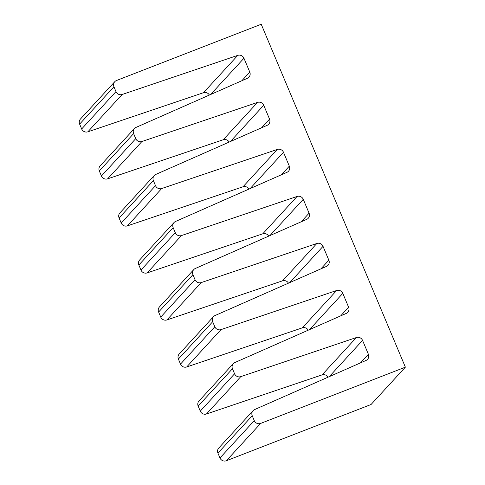 <?xml version="1.0" encoding="UTF-8"?>
<svg xmlns="http://www.w3.org/2000/svg" width="485" height="485" viewBox="0 0 485 485"><rect width="100%" height="100%" fill="white"/><g stroke="black" fill="none" stroke-linecap="round" stroke-linejoin="round"><path stroke-width="0.73" d="M209.393 95.048A4.941 4.771 42.6 0 0 203.47 92.714L87.852 131.823A4.941 4.771 -137.4 0 1 81.668 128.968L79.625 124.111A4.941 4.771 -137.4 0 1 80.461 119.025L114.769 81.686A4.941 4.771 42.6 0 1 116.503 80.504L261.227 24.25L405.375 367.157L371.067 404.496L226.343 460.75A4.941 4.771 -137.4 0 1 219.966 457.961L217.923 453.105A4.941 4.771 -137.4 0 1 218.765 448.025L253.067 410.68A4.941 4.771 42.6 0 0 252.23 415.766L217.923 453.105M219.966 457.961L254.267 420.622L252.23 415.766M253.067 410.68A4.941 4.771 42.6 0 1 254.607 409.576L366.011 360.446A4.941 4.771 -137.4 0 0 368.394 354.262L362.562 340.397L329.254 376.663M327.999 377.209A4.941 4.771 42.6 0 0 322.082 374.881L356.384 337.536L240.766 376.645L206.458 413.99A4.941 4.771 -137.4 0 1 200.281 411.128L198.159 406.078A4.941 4.771 -137.4 0 1 198.995 400.998L233.297 363.653A4.941 4.771 42.6 0 0 232.46 368.739L198.159 406.078M322.082 374.881L206.458 413.99M200.281 411.128L234.582 373.789L232.46 368.739M233.297 363.653A4.941 4.771 42.6 0 1 234.837 362.55L346.241 313.419A4.941 4.771 -137.4 0 0 348.624 307.235L342.798 293.37L309.485 329.63M308.236 330.182A4.941 4.771 42.6 0 0 302.313 327.854L336.614 290.509L220.996 329.618L186.695 366.963A4.941 4.771 -137.4 0 1 180.511 364.102L178.389 359.052A4.941 4.771 -137.4 0 1 179.226 353.971L213.527 316.626A4.941 4.771 42.6 0 0 212.691 321.713L178.389 359.052M302.313 327.854L186.695 366.963M180.511 364.102L214.813 326.763L212.691 321.713M213.527 316.626A4.941 4.771 42.6 0 1 215.073 315.523L326.478 266.392A4.941 4.771 -137.4 0 0 328.854 260.209L323.028 246.344L289.715 282.603M288.466 283.155A4.941 4.771 42.6 0 0 282.543 280.827L316.844 243.482L201.226 282.591L166.925 319.93A4.941 4.771 -137.4 0 1 160.741 317.075L158.619 312.025A4.941 4.771 -137.4 0 1 159.456 306.944L193.757 269.599A4.941 4.771 42.6 0 0 192.921 274.686L158.619 312.025M282.543 280.827L166.925 319.93M160.741 317.075L195.043 279.736L192.921 274.686M193.757 269.599A4.941 4.771 42.6 0 1 195.303 268.496L306.708 219.365A4.941 4.771 -137.4 0 0 309.084 213.182L303.258 199.317L269.945 235.577M268.696 236.128A4.941 4.771 42.6 0 0 262.773 233.8L297.075 196.455L181.457 235.564L147.155 272.903A4.941 4.771 -137.4 0 1 140.971 270.048L138.849 264.998A4.941 4.771 -137.4 0 1 139.686 259.918L173.994 222.573A4.941 4.771 42.6 0 0 173.157 227.653L138.849 264.998M262.773 233.8L147.155 272.903M140.971 270.048L175.279 232.703L173.157 227.653M173.994 222.573A4.941 4.771 42.6 0 1 175.534 221.469L286.938 172.339A4.941 4.771 -137.4 0 0 289.321 166.155L283.489 152.29L250.175 188.55M248.926 189.101A4.941 4.771 42.6 0 0 243.003 186.773L277.311 149.428L161.693 188.538L127.385 225.877A4.941 4.771 -137.4 0 1 121.208 223.021L119.086 217.971A4.941 4.771 -137.4 0 1 119.922 212.885L154.224 175.546A4.941 4.771 42.6 0 0 153.387 180.626L119.086 217.971M243.003 186.773L127.385 225.877M121.208 223.021L155.509 185.676L153.387 180.626M154.224 175.546A4.941 4.771 42.6 0 1 155.764 174.442L267.168 125.312A4.941 4.771 -137.4 0 0 269.551 119.128L263.725 105.263L230.411 141.523M229.162 142.075A4.941 4.771 42.6 0 0 223.239 139.741L257.541 102.402L141.923 141.511L107.621 178.85A4.941 4.771 -137.4 0 1 101.438 175.994L99.316 170.944A4.941 4.771 -137.4 0 1 100.152 165.858L134.454 128.519A4.941 4.771 42.6 0 0 133.618 133.599L99.316 170.944M223.239 139.741L107.621 178.85M101.438 175.994L135.739 138.649L133.618 133.599M134.454 128.519A4.941 4.771 42.6 0 1 136 127.416L247.405 78.285A4.941 4.771 -137.4 0 0 249.781 72.095L243.955 58.23L210.642 94.496M203.47 92.714L237.771 55.375L122.153 94.484L87.852 131.823M81.668 128.968L115.97 91.623L113.933 86.766L79.625 124.111M405.375 367.157L260.651 423.411L226.343 460.75M254.267 420.622A4.941 4.771 42.6 0 0 260.651 423.411M114.769 81.686A4.941 4.771 42.6 0 0 113.933 86.766M115.97 91.623A4.941 4.771 42.6 0 0 122.153 94.484M237.771 55.375A4.941 4.771 -137.4 0 1 243.955 58.23M135.739 138.649A4.941 4.771 42.6 0 0 141.923 141.511M257.541 102.402A4.941 4.771 -137.4 0 1 263.725 105.263M155.509 185.676A4.941 4.771 42.6 0 0 161.693 188.538M277.311 149.428A4.941 4.771 -137.4 0 1 283.489 152.29M175.279 232.703A4.941 4.771 42.6 0 0 181.457 235.564M297.075 196.455A4.941 4.771 -137.4 0 1 303.258 199.317M195.043 279.736A4.941 4.771 42.6 0 0 201.226 282.591M316.844 243.482A4.941 4.771 -137.4 0 1 323.028 246.344M214.813 326.763A4.941 4.771 42.6 0 0 220.996 329.618M336.614 290.509A4.941 4.771 -137.4 0 1 342.798 293.37M234.582 373.789A4.941 4.771 42.6 0 0 240.766 376.645M356.384 337.536A4.941 4.771 -137.4 0 1 362.562 340.397M360.458 362.895L368.394 354.262M340.694 315.868L348.624 307.235M320.924 268.842L328.854 260.209M301.155 221.815L309.084 213.182M281.385 174.788L289.321 166.155M261.621 127.761L269.551 119.128M241.851 80.734L249.781 72.095"/></g></svg>
